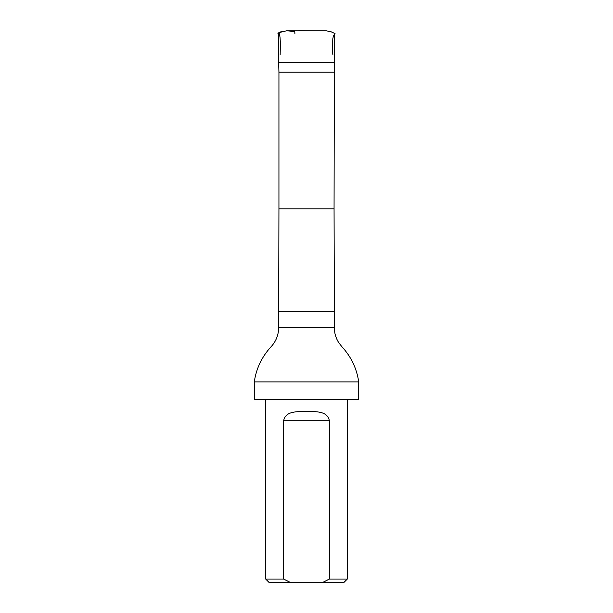 <?xml version="1.0" encoding="UTF-8"?>
<svg xmlns="http://www.w3.org/2000/svg" width="613" height="613" viewBox="0 0 613 613"><rect width="100%" height="100%" fill="white"/><g stroke="black" fill="none" stroke-linecap="round" stroke-linejoin="round"><path stroke-width="0.92" d="M334.062 72.127L278.938 72.127L278.938 208.895L334.062 208.895L334.353 62.327L278.647 62.327L278.647 33.661M322.821 582.35L344.031 582.35L347.295 579.086L329.35 579.086L322.821 582.35L290.179 582.35L283.65 579.086L283.65 420.763C285.497 410.549 298.01 411.783 306.492 411.377C314.982 411.775 327.511 410.549 329.35 420.763L329.35 579.086M265.705 399.538L265.705 579.086L268.969 582.35L290.179 582.35M265.705 579.086L283.65 579.086M347.295 399.538L347.295 579.086M278.938 72.127L278.647 62.327M278.938 208.895L278.647 327.725C278.547 334.982 276.049 341.288 271.161 346.651C261.904 356.659 256.272 368.413 254.272 381.899L358.728 381.899C356.735 368.421 351.119 356.682 341.87 346.682L338.575 342.414C335.786 337.916 334.376 333.02 334.353 327.725L278.647 327.725M358.728 399.216L254.272 399.216L358.406 399.538L358.728 381.899M254.272 399.216L254.272 381.899M294.891 33.661L294.784 31.531L286.984 30.811M332.882 54.749L332.3 49.446L332.844 38.573L333.426 35.945L335.058 33.623L331.02 31.761L326.177 30.803L286.846 30.803L284.585 31.24C283.505 31.976 279.995 31.041 277.942 33.546L282.103 31.738L286.769 30.811M281.528 31.853L281.06 31.945M280.333 32.091L279.674 32.228M279.015 32.359L280.011 37.087L280.386 43.017L280.156 54.749M334.062 208.895L334.353 311.404L278.647 311.404M329.35 420.763L283.65 420.763M314.883 30.803L299.236 30.65M298.102 30.803L299.198 30.65M334.353 62.327L334.353 34.834M334.353 327.725L334.353 311.404"/></g></svg>
